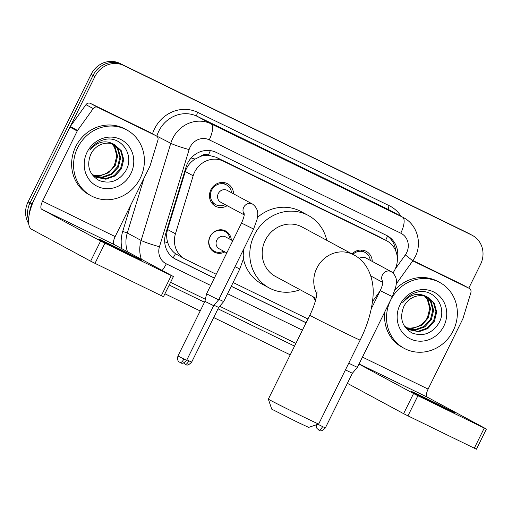 <?xml version="1.0" encoding="UTF-8"?>
<svg xmlns="http://www.w3.org/2000/svg" width="512" height="512" viewBox="0 0 512 512"><rect width="100%" height="100%" fill="white"/><g stroke="black" fill="none" stroke-linecap="round" stroke-linejoin="round"><path stroke-width="0.77" d="M224.915 251.872A11.981 11.142 -61.7 0 1 214.317 252.109A11.981 11.142 -61.7 0 1 209.99 236.685A11.981 11.142 -61.7 0 1 225.696 231.021A11.981 11.142 -61.7 0 1 231.315 240.006M315.507 300.55A11.981 11.142 -61.7 0 1 313.363 296.89M227.162 205.702A12.742 11.853 -61.7 0 1 215.462 206.208A12.742 11.853 -61.7 0 1 210.861 189.798A12.742 11.853 -61.7 0 1 227.565 183.776A12.742 11.853 -61.7 0 1 233.562 193.837M393.005 272.902A22.464 20.883 118.3 0 0 394.886 269.734A22.464 20.883 118.3 0 0 386.771 240.813A22.464 20.883 118.3 0 0 386.061 240.442L223.341 161.152A22.464 20.883 118.3 0 0 193.165 175.776L175.456 233.773A22.464 20.883 118.3 0 0 185.011 259.059A22.464 20.883 118.3 0 0 185.728 259.424L216.224 274.285M200.538 156.41A22.464 20.883 -61.7 0 1 208.653 155.283L208.326 155.123A7.488 6.963 118.3 0 0 200.538 156.41L195.059 159.098C190.304 162.099 187.046 166.24 185.28 171.52L167.571 229.517C166.298 233.952 166.381 238.362 167.808 242.739C169.299 247.334 171.853 250.989 175.475 253.709L185.011 259.059M386.771 240.813L378.765 236.512L216.045 157.216L208.653 155.283M372.518 301.517L380.147 290.861M233.101 282.509L307.949 318.982M352.006 253.926A12.742 11.853 -61.7 0 1 366.272 251.366A12.742 11.853 -61.7 0 1 372.269 261.427M29.51 213.152A22.464 20.883 -61.7 0 1 31.949 203.994L94.976 76.461L93.037 75.418A22.464 20.883 -61.7 0 1 121.766 64.429L469.779 234.016A22.464 20.883 -61.7 0 1 470.496 234.381A22.464 20.883 -61.7 0 0 469.779 234.016L121.766 64.429A22.464 20.883 -61.7 0 0 93.037 75.418L30.003 202.95L93.037 75.418L91.098 74.368A22.464 20.883 -61.7 0 1 119.827 63.386L467.84 232.973A22.464 20.883 -61.7 0 1 468.557 233.338L472.435 235.43A22.464 20.883 -61.7 0 1 480.55 264.352L468.794 288.128M28.55 220.122A22.464 20.883 -61.7 0 1 30.003 202.95A22.464 20.883 -61.7 0 0 28.55 220.122M28.685 223.667A22.464 20.883 -61.7 0 1 28.064 201.901L91.098 74.368M397.35 258.586A22.464 20.883 118.3 0 0 387.187 235.738A22.464 20.883 118.3 0 0 386.477 235.373L216.23 152.41A22.464 20.883 118.3 0 0 186.054 167.034L165.69 233.734A22.464 20.883 118.3 0 0 175.245 259.021A22.464 20.883 118.3 0 0 175.962 259.386L214.349 278.093M386.182 235.232A22.464 20.883 -61.7 0 1 395.718 250.842M94.976 76.461A22.464 20.883 -61.7 0 1 123.706 65.478L471.725 235.066A22.464 20.883 -61.7 0 1 472.435 235.43M290.227 354.842L213.696 317.549M200.186 310.963L164.922 293.779M231.219 286.31L306.067 322.784M306.112 322.707L231.264 286.234M214.387 278.01L174.31 258.477M390.65 300.147A37.44 34.81 -61.7 0 1 439.725 282.445A37.44 34.81 -61.7 0 1 453.242 330.65A37.44 34.81 -61.7 0 1 404.173 348.346A37.44 34.81 -61.7 0 1 390.65 300.147M395.04 289.83A37.44 34.81 -61.7 0 1 437.786 281.402L439.725 282.445M403.763 306.694C399.283 318.24 402.08 327.021 412.154 333.037C423.046 336.813 431.878 333.619 438.65 323.462C448.39 307.693 433.709 287.36 417.024 292.198C411.078 293.824 406.33 297.293 402.765 302.592C410.554 293.882 418.842 292.09 427.629 297.222A18.72 17.408 -61.7 0 0 403.872 306.464A18.72 17.408 -61.7 0 0 403.763 306.694M443.853 326.074A26.208 24.365 -61.7 0 1 410.336 338.893A26.208 24.365 -61.7 0 1 400.038 304.723A26.208 24.365 -61.7 0 1 433.562 291.904A26.208 24.365 -61.7 0 1 443.853 326.074M408.685 329.504L418.106 331.322L427.123 328.109L433.626 320.883L435.93 311.61L433.498 302.81L427.994 297.395M404.198 325.818L409.069 329.722L418.874 331.738L427.891 328.525L434.394 321.293L436.698 312.026L434.266 303.226L427.629 297.222M407.206 328.557L415.021 329.664L424.045 326.451L430.541 319.219L432.851 309.946L430.413 301.152L426.362 296.685M407.571 328.813L415.795 330.074L424.813 326.861L431.315 319.635L433.619 310.362L431.187 301.568L426.784 296.851M424.634 296.154L427.334 299.488L429.766 308.282L427.462 317.555C423.661 324.083 418.131 327.584 410.886 328.058A18.72 17.408 -61.7 0 1 405.882 327.507M406.157 327.744L412.71 328.416L421.734 325.203L428.23 317.971L430.541 308.698L428.102 299.904L425.075 296.269M404.173 348.346L402.234 347.302A37.44 34.81 -61.7 0 1 384.902 311.654M440.749 406.304A23.962 0.339 26.3 0 0 454.464 412.736A23.962 0.339 26.3 0 0 425.222 397.933A23.962 0.339 26.3 0 0 411.501 391.501A23.962 0.339 26.3 0 0 440.749 406.304M412.768 260.851L469.171 288.339L461.894 284.41A3.744 3.482 -61.7 0 1 462.131 284.538M412.966 260.57L461.894 284.41M486.4 429.05L476.448 449.19L474.304 448.186L484.256 428.045L486.4 429.05L427.219 397.114A7.488 2.752 116 0 1 428.115 389.094L462.803 318.912A3.744 3.482 118.3 0 0 463.04 318.304L470.886 292.614A3.744 3.482 118.3 0 0 469.171 288.339M407.955 415.853L403.616 413.677L413.568 393.536L417.907 395.718L407.955 415.853L474.304 448.186M347.386 383.341L403.616 413.677M417.907 395.718L484.256 428.045M413.568 393.536L358.989 364.096M77.69 147.642A37.44 34.81 -61.7 0 1 126.758 129.946A37.44 34.81 -61.7 0 1 140.282 178.144A37.44 34.81 -61.7 0 1 91.206 195.846A37.44 34.81 -61.7 0 1 77.69 147.642M91.206 195.846L89.267 194.797A37.44 34.81 -61.7 0 1 75.744 146.598A37.44 34.81 -61.7 0 1 124.819 128.896L126.758 129.946M90.797 154.189C86.317 165.734 89.114 174.515 99.194 180.531C110.08 184.307 118.912 181.114 125.69 170.957C135.43 155.187 120.749 134.854 104.058 139.693C98.118 141.318 93.363 144.787 89.798 150.093C97.587 141.376 105.875 139.584 114.669 144.717A18.72 17.408 -61.7 0 0 90.912 153.958A18.72 17.408 -61.7 0 0 90.797 154.189M130.893 173.568A26.208 24.365 -61.7 0 1 97.376 186.387A26.208 24.365 -61.7 0 1 87.078 152.218A26.208 24.365 -61.7 0 1 120.595 139.398A26.208 24.365 -61.7 0 1 130.893 173.568M95.718 177.005L105.139 178.816L114.157 175.603L120.659 168.378L122.97 159.104L120.531 150.31L115.034 144.896M91.238 173.312L96.102 177.216L105.907 179.232L114.931 176.019L121.427 168.794L123.738 159.52L121.299 150.72L114.669 144.717M94.246 176.051L102.061 177.158L111.078 173.946L117.581 166.714L119.885 157.44L117.453 148.646L113.402 144.186M94.605 176.307L102.829 177.568L111.846 174.362L118.349 167.13L120.653 157.856L118.221 149.062L113.818 144.346M111.667 143.648L114.368 146.982L116.806 155.776L114.496 165.05C110.694 171.578 105.171 175.078 97.92 175.552A18.72 17.408 -61.7 0 1 92.915 175.002M93.19 175.238L99.75 175.91L108.768 172.698L115.27 165.466L117.574 156.192L115.142 147.398L112.109 143.763M318.682 424.006L308.653 427.398L296.87 421.869L271.738 409.152L268.346 399.123A28.077 0.397 26.3 0 0 302.611 416.467A28.077 0.397 26.3 0 0 318.682 424.006A28.077 0.397 26.3 0 0 318.688 424L360.154 340.102A28.077 0.397 -153.7 0 1 344.083 332.57A28.077 0.397 -153.7 0 1 309.811 315.219L268.346 399.117A28.077 0.397 26.3 0 0 268.346 399.123M316.864 293.958A28.077 26.106 118.3 0 1 316.858 268.096A28.077 26.106 118.3 0 1 352.774 254.362A28.077 26.106 118.3 0 1 353.664 254.822L302.086 226.995A28.077 26.106 118.3 0 0 265.28 240.269A28.077 26.106 118.3 0 0 275.424 276.422L316.07 298.349M300.077 289.722A41.184 38.291 -61.7 0 1 269.203 287.955A41.184 38.291 -61.7 0 1 254.33 234.931A41.184 38.291 -61.7 0 1 308.307 215.462A41.184 38.291 -61.7 0 1 326.739 240.294M257.427 217.459A41.184 38.291 -61.7 0 1 301.03 211.539L308.307 215.462M269.203 287.955L261.926 284.032A41.184 38.291 -61.7 0 1 243.379 258.675M370.285 260.358A11.232 10.445 118.3 0 0 365.069 252.435A11.232 10.445 118.3 0 0 352.826 254.368M382.886 281.28C382.675 282.086 383.827 282.413 380.243 290.662L392.326 296.634L395.789 286.95C395.859 284.813 398.989 277.606 391.27 271.674L365.843 257.958A6.739 6.266 118.3 0 0 359.194 258.541M392.326 296.634L357.363 367.379L348.736 363.213M318.842 430.106A4.864 1.792 -64 0 0 318.867 430.118A4.864 1.792 -64 0 0 322.579 426.592L325.363 427.898L352.365 373.267L345.427 369.894M231.578 192.768A11.232 10.445 118.3 0 0 226.362 184.845A11.232 10.445 118.3 0 0 211.642 190.157A11.232 10.445 118.3 0 0 215.693 204.614A11.232 10.445 118.3 0 0 225.178 204.627M244.179 213.69C243.968 214.496 245.12 214.822 241.536 223.072L253.619 229.043L257.082 219.36C257.158 217.222 260.288 210.016 252.563 204.083L227.136 190.368A6.739 6.266 118.3 0 0 218.304 193.555A6.739 6.266 118.3 0 0 220.736 202.234L244.173 214.874M253.619 229.043L218.656 299.789L214.797 297.984L206.573 293.818L241.536 223.072M180.141 362.515A4.864 1.792 -64 0 0 180.16 362.528A4.864 1.792 -64 0 0 183.872 359.002L186.656 360.307L213.664 305.677L204.934 301.363L206.573 293.818M313.875 297.165A11.232 10.445 118.3 0 0 315.68 299.91M230.074 239.341A11.232 10.445 118.3 0 0 224.858 231.418A11.232 10.445 118.3 0 0 210.131 236.73A11.232 10.445 118.3 0 0 214.189 251.187A11.232 10.445 118.3 0 0 223.674 251.2M232.781 240.8L225.632 236.947A6.739 6.266 118.3 0 0 216.8 240.128A6.739 6.266 118.3 0 0 219.232 248.806L226.803 252.89M235.008 266.707L239.795 268.973L223.674 301.594L218.886 299.328M185.152 364.32A4.864 1.792 -64 0 0 185.178 364.326A4.864 1.792 -64 0 0 188.883 360.806L191.674 362.112L218.675 307.475L214.022 305.248M127.782 253.805A23.962 0.339 26.3 0 0 141.504 260.23A23.962 0.339 26.3 0 0 112.256 245.427A23.962 0.339 26.3 0 0 98.541 238.995A23.962 0.339 26.3 0 0 127.782 253.805M97.683 107.315A3.744 3.482 118.3 0 0 93.229 108.582L77.562 130.464A3.744 3.482 118.3 0 0 77.229 131.027L69.952 127.098A3.744 3.482 -61.7 0 1 70.285 126.541L85.952 104.659A3.744 3.482 -61.7 0 1 90.406 103.386L97.683 107.315L156.211 135.834L148.934 131.904A3.744 3.482 -61.7 0 1 149.165 132.032M90.406 103.386L148.934 131.904M69.952 127.098L35.264 197.28A29.952 11.021 -64 0 0 31.699 229.363L90.65 261.171L100.602 241.03L41.651 209.229A7.488 2.752 116 0 1 42.541 201.21L77.229 131.027M173.434 276.544L163.482 296.685L161.338 295.68L171.29 275.546L173.434 276.544L114.259 244.608A7.488 2.752 116 0 1 115.149 236.589L149.837 166.406A3.744 3.482 118.3 0 0 150.08 165.798L157.92 140.109A3.744 3.482 118.3 0 0 156.211 135.834M100.602 241.03L104.947 243.213L94.995 263.347L161.338 295.68M94.995 263.347L90.65 261.171M104.947 243.213L171.29 275.546M191.187 157.958A22.464 1.747 17 0 0 195.059 159.098M385.702 240.237A22.464 8.262 -64 0 0 387.469 236.09M173.184 257.734A22.464 8.262 -64 0 0 175.475 253.709M164.691 241.805A22.464 1.747 17 0 0 167.808 242.739M208.326 155.123A22.464 8.262 -64 0 0 210.33 150.618M378.765 236.512L386.061 240.442M167.571 229.517L175.456 233.773M185.28 171.52L193.165 175.776M216.045 157.216L223.341 161.152M119.827 63.386L123.706 65.478M467.84 232.973L471.725 235.066M28.064 201.901L31.949 203.994M395.213 269.037L405.312 254.938A14.976 13.926 118.3 0 0 406.65 252.698A14.976 13.926 118.3 0 0 400.768 233.178L209.235 139.84A14.976 13.926 118.3 0 0 190.08 147.168A14.976 13.926 118.3 0 0 189.12 149.587L159.456 246.739A14.976 13.926 118.3 0 0 166.304 263.84L210.701 285.472M141.344 259.219A29.952 27.846 -61.7 0 1 141.126 240.448L170.784 143.296A29.952 27.846 -61.7 0 1 172.71 138.451A29.952 27.846 -61.7 0 1 211.014 123.802L402.554 217.133A29.952 27.846 -61.7 0 1 403.501 217.619L389.677 210.163A29.952 27.846 118.3 0 0 388.723 209.67L197.19 116.339A29.952 27.846 118.3 0 0 158.88 130.989A29.952 27.846 118.3 0 0 156.96 135.834L156.838 136.23M152.512 133.83A33.696 31.328 -61.7 0 1 197.632 112.333L389.171 205.664A3.744 1.376 -64 0 0 388.723 209.67L402.554 217.133A14.976 5.51 116 0 1 400.768 233.178M154.464 134.886L170.784 143.296A14.976 1.165 17 0 0 189.12 149.587M389.171 205.664A33.696 31.328 -61.7 0 1 401.094 216.32M294.541 346.112L218.01 308.819M204.499 302.24L169.235 285.05M121.901 248.736A33.696 31.328 -61.7 0 1 122.714 231.411L130.803 204.922M209.235 139.84A14.976 5.51 116 0 0 211.014 123.802L197.19 116.339A3.744 1.376 -64 0 1 197.632 112.333M159.456 246.739A14.976 1.165 17 0 1 141.126 240.448L127.296 232.986A29.952 27.846 118.3 0 0 127.514 251.763M144.051 178.118L127.296 232.986L122.714 231.411M295.885 343.392L219.699 306.266L295.885 343.392M205.382 299.29L170.579 282.33L205.382 299.29M227.571 293.696L302.419 330.17M166.304 263.84A14.976 5.51 116 0 1 162.144 270.445M405.312 254.938A14.976 0.749 35.6 0 1 412.634 261.037L396.282 283.878M174.547 258.624L175.962 259.386M359.078 363.91L427.219 397.114M362.445 357.094L428.115 389.094M391.27 271.674A6.739 6.266 118.3 0 0 390.694 271.405A6.739 6.266 118.3 0 0 382.432 274.861A6.739 6.266 118.3 0 0 382.912 281.83M322.579 426.592L317.907 424.269M252.563 204.083A6.739 6.266 118.3 0 0 251.987 203.814A6.739 6.266 118.3 0 0 243.731 207.27A6.739 6.266 118.3 0 0 244.205 214.24M183.872 359.002L177.933 356L204.934 301.363M188.883 360.806L186.899 359.827M41.651 209.229L114.259 244.608M42.541 201.21L115.149 236.589M70.285 126.541L77.562 130.464M93.229 108.582L85.952 104.659M412.634 261.037L415.226 256.717C422.413 243.046 417.069 224.538 403.501 217.619M469.293 288.397L462.016 284.474M353.664 254.822C367.072 261.446 374.675 278.522 372.979 296.998C371.744 310.97 367.469 325.338 360.154 340.102M316.998 291.597C317.158 295.789 314.426 306.176 309.811 315.219M325.363 427.898C322.65 430.669 320.749 431.507 319.674 430.426L317.024 428.55L316.416 427.379L316.218 424.838M365.069 252.435L360.621 250.042M380.243 290.662L371.264 308.832M370.81 275.955L382.874 282.464M352.365 373.267L357.363 367.379M186.656 360.307C183.942 363.078 182.048 363.917 180.966 362.835L180.077 362.49C180.934 362.093 176.486 362.97 177.933 356M226.362 184.845L221.914 182.451M215.693 204.614L211.251 202.221M213.664 305.677L218.656 299.789M191.674 362.112C188.96 364.877 187.059 365.722 185.978 364.634L183.424 362.886M224.858 231.418L221.926 229.843M239.795 268.973L243.258 259.29L243.821 255.277L243.309 249.907M214.189 251.187L211.264 249.613M218.675 307.475L223.674 301.594M156.326 135.891L149.05 131.968"/></g></svg>

